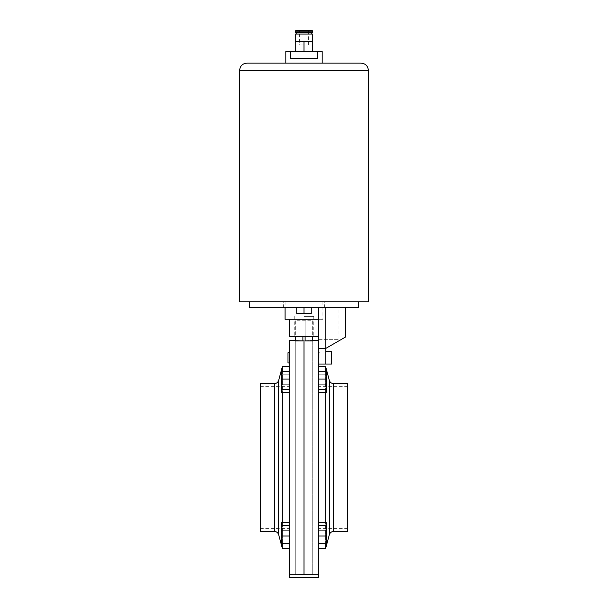 <?xml version="1.0" encoding="UTF-8"?>
<svg xmlns="http://www.w3.org/2000/svg" width="608" height="608" viewBox="0 0 608 608"><rect width="100%" height="100%" fill="white"/><g stroke="black" fill="none" stroke-linecap="round" stroke-linejoin="round"><path stroke-width="0.46" stroke-dasharray="3.04 2.28" d="M289.446 340.381L289.446 574.689L318.554 574.689L304 574.689L312.732 574.689L312.732 320.735L304 320.735L312.664 320.735L312.664 336.748M289.446 577.6L318.554 577.6M305.117 340.7L305.117 341.111L312.664 341.111L305.117 341.111L312.664 341.111L305.117 341.111L305.117 320.735L305.117 336.748M295.336 340.389L295.336 341.111L302.883 341.111L295.336 341.111L302.883 341.111L295.336 341.111L295.268 320.735L304 320.735L295.336 320.735L295.336 336.748M302.883 336.748L302.883 340.7M320.006 357.846L320.006 352.754L320.006 357.846M318.554 357.846L318.554 352.754L318.554 357.846M318.554 307.64L318.554 339.652L318.554 307.64L345.542 307.64L318.554 307.64L338.99 307.64L318.554 307.64L318.554 574.689M347.662 383.602L347.662 531.468M325.63 392.449L325.63 371.351M325.63 366.578L325.63 548.492M304 340.708L304 574.362L304 340.708C315.263 340.351 315.263 340.351 304 340.708L304 574.362C315.263 574.72 315.263 574.72 304 574.362L304 340.708C292.737 340.351 292.737 340.351 304 340.708L304 574.362L304 340.708M318.554 522.622L326.557 522.622L326.557 530.343L318.554 530.343L326.557 530.343L326.557 543.727L326.557 522.622L326.557 540.9L318.554 540.9L318.554 543.727L318.554 522.622L318.554 543.727L318.554 540.9L326.557 540.9L326.557 543.727L318.554 543.727M318.554 389.622L318.554 371.351L318.554 392.449L318.554 389.622L326.557 389.622L326.557 379.073L318.554 379.073M318.554 457.535L318.554 548.492L318.554 457.535M325.63 543.727L325.63 522.622M347.662 457.535L347.662 386.665L347.662 457.535M326.557 379.073L326.557 392.449L326.557 384.727L318.554 384.727L326.557 384.727L326.557 374.178L318.554 374.178L326.557 374.178L326.557 371.351L318.554 371.351M318.554 392.449L326.557 392.449L326.557 389.622M326.557 535.998L318.554 535.998M326.557 525.449L318.554 525.449M289.446 352.754L287.994 352.754L287.994 362.938L287.994 357.846L287.994 362.938L289.446 362.938L289.446 352.754L289.446 362.938M260.338 531.468L260.338 383.602M282.37 548.492L282.37 366.578M282.37 371.351L282.37 392.449M289.446 522.622L281.443 522.622L281.443 543.727L281.443 522.622L281.443 540.9L289.446 540.9L289.446 543.727L289.446 522.622L289.446 543.727L289.446 540.9L281.443 540.9L281.443 543.727L289.446 543.727M289.446 389.622L289.446 371.351L289.446 392.449L289.446 389.622L281.443 389.622L281.443 392.449L289.446 392.449M304 574.362C292.737 574.72 292.737 574.72 304 574.362M282.37 522.622L282.37 543.727M260.338 457.535L260.338 386.665L260.338 457.535M289.446 379.073L281.443 379.073L281.443 392.449L281.443 384.727L289.446 384.727L281.443 384.727L281.443 374.178L289.446 374.178L281.443 374.178L281.443 371.351L289.446 371.351M281.443 379.073L281.443 389.622M281.443 530.343L289.446 530.343L281.443 530.343M281.443 535.998L289.446 535.998M281.443 525.449L289.446 525.449M318.554 348.384L325.827 348.384L325.827 364.04L318.554 364.04L318.554 359.936L318.554 364.04L331.649 364.032L331.649 351.66L331.649 357.846L331.649 351.66L325.827 351.66L325.827 357.846L325.827 351.66M368.395 301.819L239.605 301.819M358.576 307.64L249.424 307.64M304 307.64L324.376 307.64L296.727 307.64L311.273 307.64L304 307.64L304 313.462L311.273 313.462L311.273 307.64L311.273 313.462L304 313.462L304 307.64L304 313.462L296.727 313.462L296.727 307.64L296.727 313.462L311.273 313.462L311.273 307.64M325.827 348.384L345.542 337.007L325.827 348.384L325.827 307.64M325.827 364.04L325.827 357.846L325.827 364.032L325.827 357.846L325.827 364.032L318.554 364.04M318.554 339.652L338.99 339.652L318.554 339.652M296.727 307.64L296.727 313.462L304 313.462M361.122 63.148L246.878 63.148M322.194 51.505L317.338 51.505L317.338 58.778L290.662 58.778L317.338 58.778L290.662 58.778L290.662 51.505L285.806 51.505M285.084 319.284L322.916 319.284L304 319.284L318.554 319.284L318.554 336.748L289.446 336.748M312.003 30.4L295.997 30.4M295.268 34.04L312.732 34.04M312.732 41.602L295.26 41.602L295.275 51.505L304.008 51.505L304.008 41.602M295.268 32.581L312.732 32.581M304 44.954L299.638 44.954L304 44.954M304 30.4L298.908 30.4L299.638 31.13L312.732 31.13M304 32.581L296.727 32.581L304 32.581M295.26 51.505L303.992 51.505M304 63.148L285.806 63.148L304 63.148M317.338 51.505L290.662 51.505M304 316.373L304 336.748L304 316.373L313.774 316.373L304 316.373M313.774 316.373L313.774 336.748M294.226 316.373L294.226 336.748M333.549 531.468L333.549 383.602M329.331 380.372L329.331 534.706M274.451 383.602L274.451 531.468M278.669 534.706L278.669 380.372M239.605 70.422L368.395 70.422M295.268 31.13L304 31.13L299.638 31.13L299.638 44.954M312.732 320.735L312.732 336.748M312.732 340.381L312.732 574.689M295.268 320.735L295.268 336.748M295.268 340.381L295.268 574.689L295.268 340.381M320.006 352.754L318.554 352.754L320.006 352.754M347.662 528.413L318.554 528.413M347.662 386.665L318.554 386.665M320.006 362.938L318.554 362.938L320.006 362.938M260.338 528.413L289.446 528.413M289.446 574.689L295.268 574.689M260.338 386.665L289.446 386.665M283.624 307.64L283.624 301.819M318.554 359.936L325.827 359.936M324.376 307.64L324.376 301.819M338.99 339.652L338.99 307.64M322.916 301.819L322.916 319.284M308.362 44.954L308.362 31.13L309.092 30.4M285.084 301.819L285.084 307.64"/><path stroke-width="0.91" d="M318.554 574.689L289.446 574.689L289.446 577.6L318.554 577.6L318.554 307.64M312.664 340.389L312.664 336.748M305.117 340.7L305.117 336.748M302.883 340.7L302.883 336.748M295.336 340.389L295.336 336.748M333.549 531.468L347.662 531.468L347.662 383.602L333.549 383.602L333.549 531.468C331.413 531.597 330.007 532.676 329.331 534.706L329.331 380.372L325.63 366.578L318.554 366.578M325.63 522.622L325.63 392.449M325.63 371.351L325.63 366.578M304 340.708C315.263 340.351 315.263 340.351 304 340.708L304 457.535L304 340.708C292.737 340.351 292.737 340.351 304 340.708M304 574.362L304 457.535L304 574.362C315.263 574.72 315.263 574.72 304 574.362C292.737 574.72 292.737 574.72 304 574.362M329.331 534.706L325.63 548.492L325.63 543.727M318.554 371.351L326.557 371.351L326.557 392.449L318.554 392.449M326.557 389.622L318.554 389.622M326.557 379.073L318.554 379.073M318.554 522.622L326.557 522.622L326.557 543.727L318.554 543.727M326.557 535.998L318.554 535.998M326.557 525.449L318.554 525.449M289.446 362.938L287.994 362.938L287.994 352.754L289.446 352.754M274.451 383.602L260.338 383.602L260.338 531.468L274.451 531.468L274.451 383.602C276.587 383.473 277.993 382.402 278.669 380.372L278.669 534.706L282.37 548.492L289.446 548.492M278.669 380.372L282.37 366.578L282.37 371.351M282.37 392.449L282.37 522.622M295.268 336.748L295.268 340.381L289.446 340.381L289.446 574.689M282.37 543.727L282.37 548.492M289.446 392.449L281.443 392.449L281.443 389.622L289.446 389.622M281.443 389.622L281.443 379.073L289.446 379.073M281.443 379.073L281.443 371.351L289.446 371.351M289.446 535.998L281.443 535.998L281.443 543.727L289.446 543.727M281.443 535.998L281.443 525.449L289.446 525.449M281.443 525.449L281.443 522.622L289.446 522.622M325.827 351.66L331.649 351.66L331.649 364.032L318.554 364.04M249.424 301.819L249.424 307.64L358.576 307.64L358.576 301.819M325.827 364.04L325.827 348.384L345.542 337.007L325.827 348.384L318.554 348.384M325.827 348.384L325.827 307.64M304 307.64L304 313.462L311.273 313.462L311.273 307.64M304 313.462L296.727 313.462L296.727 307.64M285.806 63.148L285.806 51.505L290.662 51.505L290.662 58.778L317.338 58.778L317.338 51.505L322.194 51.505L322.194 63.148M239.605 70.422C240.031 65.998 242.455 63.574 246.878 63.148L361.122 63.148C365.545 63.574 367.969 65.998 368.395 70.422L239.605 70.422L239.605 301.819L368.395 301.819L368.395 70.422M318.554 319.284L285.084 319.284L285.084 307.64M318.554 336.748L289.446 336.748L289.446 319.284M295.268 31.13L295.997 30.4L312.003 30.4L312.732 31.13L295.268 31.13L295.268 32.581L312.732 32.581L312.732 31.13M312.732 34.04L295.268 34.04L295.268 41.602L312.74 41.602L312.725 51.505L312.732 34.04M298.908 30.4L304 30.4M295.26 51.505L295.26 41.602M303.992 51.505L303.992 41.602M290.662 51.505L317.338 51.505M312.732 336.748L312.732 340.381L318.554 340.381M325.63 548.492L318.554 548.492M333.549 383.602C331.413 383.473 330.007 382.402 329.331 380.372M274.451 531.468C276.587 531.597 277.993 532.676 278.669 534.706M282.37 366.578L289.446 366.578M345.542 337.007L345.542 307.64M311.273 32.581L311.273 34.04M296.727 32.581L296.727 34.04"/></g></svg>
